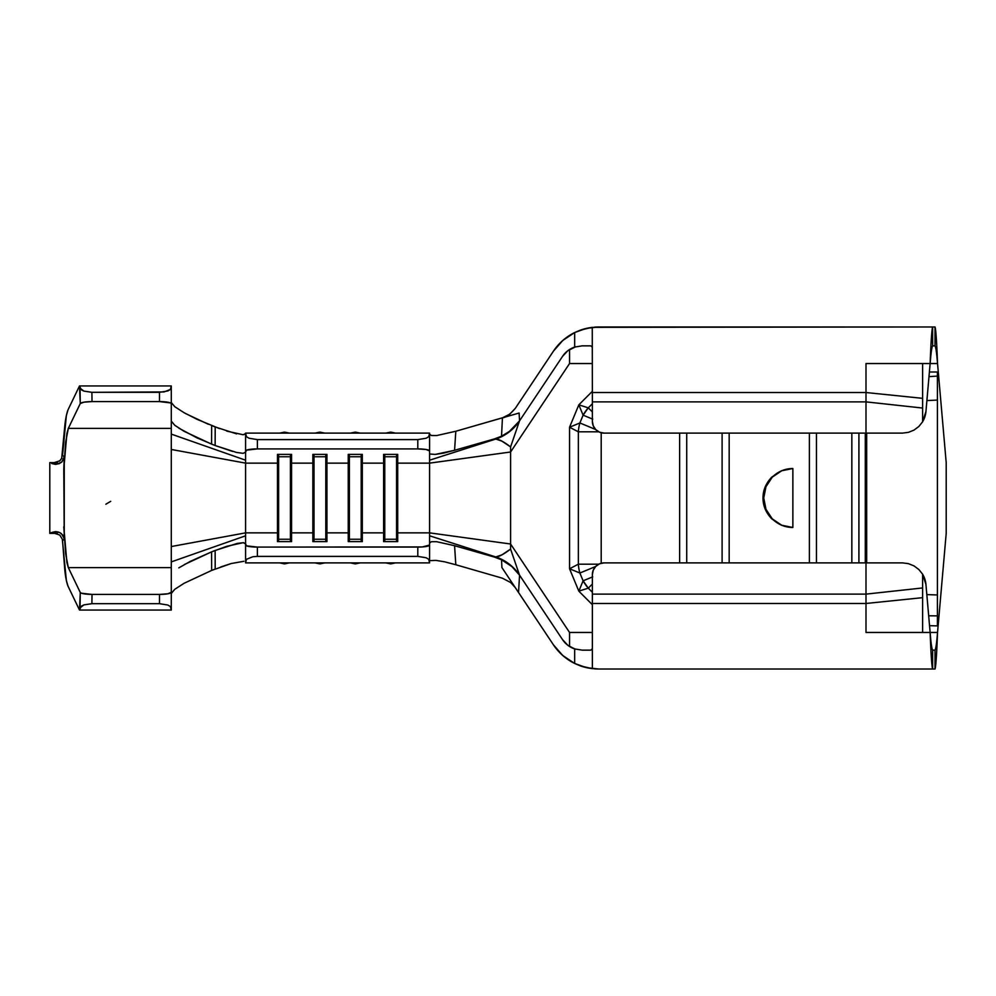 <?xml version="1.0" encoding="UTF-8"?>
<svg xmlns="http://www.w3.org/2000/svg" width="996" height="996" viewBox="0 0 996 996"><rect width="100%" height="100%" fill="white"/><g stroke="black" fill="none" stroke-linecap="round" stroke-linejoin="round"><path stroke-width="1.49" d="M763.745 498A29.482 29.121 -90 0 1 792.866 468.518L781.449 470.759L771.763 477.146C765.887 483.346 762.973 490.293 763.011 498L763.745 498L763.011 498L765.289 509.28L771.763 518.854L781.449 525.241L792.866 527.482L792.866 468.518L781.449 470.759L771.763 477.146L765.289 486.72L763.011 498C762.973 505.707 765.887 512.654 771.763 518.854L781.449 525.241L792.866 527.482A29.482 29.121 -90 0 1 763.745 498L765.961 486.72L772.274 477.146L781.723 470.759L792.866 468.518L792.866 527.482L781.723 525.241L772.274 518.854L765.961 509.28L763.745 498M866.682 562.877L866.682 433.123L866.682 562.877M865.3 433.123L865.3 562.877L865.3 433.123M592.359 419.005L583.108 415.17L579.884 422.964L595.633 429.5L579.884 422.964A30.664 22.759 98.1 0 0 578.352 431.803L578.352 564.197L569.55 568.766L579.884 573.036A30.664 22.759 -98.1 0 1 578.352 564.197L598.708 564.197L578.352 564.197A30.664 22.759 81.9 0 0 579.884 573.036L595.633 566.5L579.884 573.036L583.108 580.83L592.359 576.995M592.732 576.846L583.108 580.83L578.825 591.151L588.275 588.163L592.359 584.067L588.275 588.163L583.108 580.83A30.664 22.759 53.1 0 0 588.275 588.163L592.359 592.247L588.275 588.163L578.825 591.151L569.55 568.766L569.55 427.234L578.352 431.803L598.708 431.803L578.352 431.803A30.664 22.759 -81.9 0 1 579.884 422.964L569.55 427.234L578.825 404.849L583.108 415.17L592.732 419.154M588.275 407.837A30.664 22.759 126.9 0 0 583.108 415.17L588.275 407.837L578.825 404.849L592.359 391.316L578.825 404.849L569.55 427.234L578.352 431.803L578.352 564.197L569.55 568.766L569.55 427.234L579.884 422.964L583.108 415.17L578.825 404.849L588.275 407.837L592.359 411.921L588.275 407.837L592.359 403.754L588.275 407.837M61.677 458.484L64.84 425.404C65.612 418.407 66.682 413.216 68.027 409.804L79.493 385.95L80.278 403.517L68.326 428.38L66.894 433.472L63.781 469.191L64.254 456.927L62.549 455.272L66.359 415.556L68.027 409.804L79.493 385.95L171.287 385.95L171.287 434.107L245.589 460.202L245.589 463.14L277.473 463.14L277.473 532.86L245.589 532.86L245.589 463.14L277.473 463.14L277.473 454.388L291.554 454.388L291.554 463.14L312.856 463.14L312.856 532.86L291.554 532.86L291.554 463.14L312.856 463.14L312.856 454.388L326.937 454.388L326.937 463.14L348.239 463.14L348.239 454.388L362.32 454.388L362.32 463.14L383.622 463.14L383.622 454.388L397.715 454.388L397.715 463.14L429.587 463.14L429.587 450.939L426.139 449.507L417.797 448.91L257.391 448.91L246.485 450.167L245.589 452.134L245.589 444.552L245.589 460.202L245.589 452.134L243.186 453.342L236.5 452.433L215.136 445.523L215.198 426.96L211.662 425.578L211.588 444.129L215.136 445.523L197.108 437.941L178.819 428.143M59.573 461.123L61.839 458.148M244.991 434.43L245.589 433.559L245.589 450.939A11.79 2.029 0 0 1 257.391 448.91L257.391 439.61L249.05 438.24L246.485 436.721L245.589 433.123L246.485 436.721L249.05 438.24L257.391 439.61L417.797 439.61L257.391 439.61L257.391 448.91L417.797 448.91L417.797 439.61L426.139 438.24L428.691 436.721L429.587 433.123L245.589 433.123L429.587 433.123L429.587 532.86L397.715 532.86L397.715 463.14L429.587 463.14L429.587 532.86L397.715 532.86L397.715 541.612L383.622 541.612L383.622 532.86L362.32 532.86L362.32 463.14L383.622 463.14L383.622 532.86L362.32 532.86L362.32 541.612L348.239 541.612L348.239 532.86L326.937 532.86L326.937 463.14L348.239 463.14L348.239 532.86L326.937 532.86L326.937 541.612L312.856 541.612L312.856 532.86L291.554 532.86L291.554 541.612L277.473 541.612L277.473 532.86L245.589 532.86L245.589 535.798L171.287 561.893L171.287 567.62L68.326 567.62L65.612 553.652L63.781 526.809L66.894 562.528L68.326 567.62L80.278 592.483L79.493 610.05L68.027 586.196C66.682 582.785 65.612 577.593 64.84 570.596L62.549 540.728L64.254 539.073L64.254 456.927L61.976 461.87L59.237 463.65L55.403 464.373L51.655 463.489L59.959 460.775M53.074 463.165L57.357 462.455M57.37 533.545L51.655 532.511L56.037 531.627L60.034 532.723L62.935 535.238L64.254 539.073L63.781 469.191L65.612 442.349L68.326 428.38L80.278 403.517L84.05 402.147L92.03 401.587L91.881 392.312L83.876 391.104L81.236 389.747L79.493 385.95L171.287 385.95L170.391 389.473L164.004 391.951L91.881 392.312L159.497 392.312L159.497 401.587L92.03 401.587L159.497 401.587L170.391 402.894L171.287 403.704L171.287 428.38L68.326 428.38L171.287 428.38L171.287 561.893L245.589 535.798L245.589 562.877L429.587 562.877L245.589 562.877L246.485 559.279L245.589 562.441M601.198 563.238L601.198 432.762L601.198 563.238M679.633 433.123L679.633 562.877L679.633 433.123M809.387 433.123L809.387 562.877L809.387 433.123M729.172 562.877L729.172 433.123L729.172 562.877M569.55 632.46L592.359 632.46L569.55 632.46L510.587 544.003L569.55 632.46L569.55 646.491L575.725 649.255L569.55 646.491L569.55 632.46M592.359 604.684L578.825 591.151L583.108 580.83L579.884 573.036L569.55 568.766L578.825 591.151L592.359 604.684M568.654 350.106L569.55 349.509L569.55 363.54L592.359 363.54L569.55 363.54L510.587 451.997L510.587 549.095C503.777 554.262 498.884 556.864 495.896 556.926L495.186 556.764L495.896 556.926C505.769 560.412 513.65 566.463 519.514 575.103A47.173 46.737 146.3 0 0 495.896 556.926L501.884 554.872L510.587 549.095L519.514 575.103L510.587 549.095L510.587 451.997L569.55 363.54L569.55 349.509L575.75 346.745L567.919 350.654M585.001 667.295L581.801 666.361M598.384 669.026L594.512 668.864M591.773 668.59L587.341 667.843M937.535 632.46C936.701 654.671 935.854 666.859 935.02 669.026L598.596 669.026L932.654 669.026L932.654 650.151L935.02 650.151L935.02 669.026L932.654 669.026L932.654 650.151L935.02 650.151C935.854 648.882 936.701 642.993 937.535 632.46C936.701 642.993 935.854 648.882 935.02 650.151L935.02 669.026C935.854 666.859 936.701 654.671 937.535 632.46L946.2 533.383L946.2 462.617L937.535 363.54L922.607 363.54L922.607 421.769L925.931 411.597L930.14 363.54C930.974 352.796 931.808 346.894 932.654 345.849L932.654 326.974L935.02 326.974C935.854 329.141 936.701 341.329 937.535 363.54L930.14 363.54C930.974 341.354 931.808 329.166 932.654 326.974L935.02 326.974L935.02 345.849C935.854 347.118 936.701 353.007 937.535 363.54C936.701 353.007 935.854 347.118 935.02 345.849L932.654 345.849L932.654 326.974C931.808 329.166 930.974 341.354 930.14 363.54C930.974 352.796 931.808 346.894 932.654 345.849L935.02 345.849L935.02 326.974C935.854 329.141 936.701 341.329 937.535 363.54L946.2 462.617L946.2 533.383L937.535 632.46L930.14 632.46L937.535 632.46M581.764 329.651L584.938 328.717M587.341 328.157L591.773 327.41M594.475 327.136L598.384 326.974M858.913 562.877L858.913 433.123L858.913 562.877M243.858 561.283L231.147 563.549L211.662 570.422L215.198 569.04L215.136 550.477L237.309 543.393L243.534 542.671L245.589 543.866L245.589 532.86L171.287 546.543L171.287 610.05L79.493 610.05L68.027 586.196L66.359 580.444L62.312 539.172L59.748 535.039L53.074 532.835M245.589 434.928L245.589 452.134M592.595 668.69L580.718 666L574.667 663.461A54.257 54.257 0 0 1 553.452 644.86L553.465 644.898M591.151 668.515L598.596 669.026L586.258 667.606L574.667 663.461L562.827 655.567L553.452 644.86L518.543 592.508L519.551 575.165L562.553 639.644L567.782 645.246M574.144 663.199L580.295 665.838M581.079 666.125L583.818 666.971M574.667 648.919A23.593 23.593 0 0 1 562.553 639.644L567.845 645.296L574.667 648.919L574.667 663.461L574.667 648.919L582.174 650.151L574.667 648.919M567.919 645.346L568.666 645.894M553.465 351.102L553.452 351.14A54.257 54.257 0 0 1 574.667 332.54L586.246 328.406L598.596 326.974L932.654 326.974L592.259 327.348L592.359 392.524L592.259 327.348L580.705 330.012L574.667 332.54L574.667 347.081L582.174 345.849L574.667 347.081L567.845 350.704L562.553 356.356A23.593 23.593 0 0 1 574.667 347.081L574.667 332.54L562.827 340.433L553.452 351.14L515.33 408.31C510.027 414.436 505.744 417.598 502.482 417.822L509.74 414.187L515.33 408.31L553.452 351.14M598.347 326.974L588.773 327.871M566.749 351.6L562.553 356.356L519.551 420.835L509.454 431.393L501.536 436.223L494.352 438.937L501.536 436.223L502.432 417.797L519.103 413.029L519.551 420.835L519.103 413.029L455.807 431.256L502.432 417.797L501.536 436.223L509.454 431.393L519.551 420.835L562.553 356.356L567.782 350.754M553.452 644.86L510.189 579.971L515.318 587.665L510.624 582.511L502.407 578.203L455.807 564.744L502.407 578.203L510.624 582.511L514.857 586.968M519.514 575.103L562.553 639.644L566.736 644.4M510.189 579.971L501.909 567.546L501.536 559.777L494.352 557.063L501.536 559.777L511.944 566.637L519.551 575.165L518.543 592.508L510.151 579.921M519.514 420.897L510.587 446.905L501.884 441.128L495.896 439.074C498.884 439.124 503.789 441.738 510.587 446.905L519.514 420.897C513.65 429.537 505.769 435.588 495.896 439.074L495.174 439.236L495.896 439.074A47.173 46.737 33.7 0 0 519.514 420.897L519.725 420.586C513.637 429.5 505.482 435.713 495.286 439.199M592.359 421.333L592.359 392.524L865.997 392.524L865.997 363.54L930.14 363.54L925.931 411.597A23.593 23.593 0 0 1 922.607 421.769L922.607 408.049L865.997 401.874L592.359 401.874L592.359 392.524L865.997 392.524L865.997 433.123L604.149 433.123L599.642 432.227L595.807 429.674L593.255 425.852L592.359 421.333L592.359 401.874L865.997 401.874L865.997 433.123L604.149 433.123A11.79 11.79 0 0 1 592.359 421.333L593.255 425.852L595.807 429.674L599.642 432.227L604.149 433.123M922.508 574.07L918.847 569.513L914.017 565.902L908.427 563.649L902.438 562.877L865.997 562.877L865.997 594.126L922.607 587.951L922.607 574.231A23.593 23.593 0 0 1 925.931 584.403L930.14 632.46C930.974 654.646 931.808 666.834 932.654 669.026C931.808 666.834 930.974 654.646 930.14 632.46C930.974 643.204 931.808 649.106 932.654 650.151C931.808 649.106 930.974 643.204 930.14 632.46L922.607 632.46L930.14 632.46L925.931 584.403L922.607 574.231L922.607 632.46L865.997 632.46L865.997 603.476L592.359 603.476L592.359 668.328L592.359 574.667L593.255 570.148L595.807 566.326L593.255 570.148M929.405 371.994L937.41 371.994L937.41 625.886L929.542 625.675L937.41 625.886L937.41 594.973L926.828 594.587L937.41 594.973L937.41 371.994L929.405 371.994M902.438 433.123L865.997 433.123L902.438 433.123L908.427 432.351L914.017 430.098L918.847 426.487L922.508 421.93M590.877 345.849L582.174 345.849L590.877 345.849L592.359 347.33L590.877 345.849M908.34 563.624L902.438 562.877L604.149 562.877L599.642 563.773L595.807 566.326L599.642 563.773L604.149 562.877L865.997 562.877L865.997 594.126L592.359 594.126L592.359 574.667A11.79 11.79 0 0 1 604.149 562.877M582.174 650.151L590.877 650.151L592.359 648.67L590.877 650.151L582.174 650.151M928.994 376.637L937.41 376.09L928.994 376.637M926.903 400.591L937.41 400.068L926.903 400.591M928.683 615.789L937.41 615.864L928.683 615.789M592.359 594.126L865.997 594.126L865.997 603.476L592.359 603.476L592.359 594.126M922.607 408.049L922.607 398.338L865.997 392.524L865.997 401.874L922.607 408.049M922.607 398.338L922.607 363.54L865.997 363.54L865.997 392.524L922.607 398.338M918.847 426.487L914.017 430.098L908.34 432.376M922.607 597.662L865.997 603.476L865.997 594.126L922.607 587.951L922.607 632.46L865.997 632.46L865.997 603.476L922.607 597.662M908.427 563.649L914.017 565.902L918.847 569.513M510.774 415.382L509.13 415.855L510.774 415.382M566.923 658.817L561.358 654.235M561.358 341.777L566.923 337.171M510.587 446.905L510.587 451.997L510.587 446.905M455.807 564.744L444.677 561.831L435.899 560.375L430.87 560.599L435.899 560.375L444.677 561.831L455.807 564.744L454.574 545.708L494.352 557.063L454.574 545.708L455.807 564.744M429.587 434.928L428.691 436.721L426.139 438.24L417.797 439.61L417.797 448.91A11.79 2.029 0 0 1 429.587 450.939L429.587 434.156L431.405 435.538L436.634 435.563L455.807 431.256L454.574 450.292L494.352 438.937L454.574 450.292L435.202 454.425L430.571 454.052L435.202 454.425L443.643 453.105L454.574 450.292L455.807 431.256L436.634 435.563M495.174 439.236L429.587 460.202L495.236 439.224M429.587 463.14L510.587 451.997L429.587 463.14M495.236 556.776L429.587 535.798L429.587 532.86L510.587 544.003L429.587 532.86L429.587 535.798L495.174 556.764M429.587 535.798L429.587 543.069L431.405 541.7L436.634 541.7L454.574 545.708L436.634 541.7L431.405 541.7L429.587 543.069L429.587 562.877L428.691 559.279L426.139 557.76L417.797 556.39L257.391 556.39L252.872 556.739L246.485 559.279L252.872 556.739L257.391 556.39L417.797 556.39L417.797 547.09L257.391 547.09L257.391 556.39L257.391 547.09L422.304 546.941L429.587 545.061L429.587 535.798M215.198 569.04L215.136 550.477L211.588 551.871L226.702 546.331L243.186 542.658L245.589 543.866L246.485 545.833L257.391 547.09A11.79 2.029 180 0 1 245.589 545.061L245.589 561.072M501.909 567.546L501.536 559.777L511.944 566.637L519.551 575.165M396.57 456.753L397.715 463.14L397.715 454.388L383.622 454.388L383.622 463.14L384.767 456.753L396.57 456.753L396.57 454.388L397.715 463.14L397.715 532.86L396.57 539.247L396.57 456.753L396.57 539.247L384.767 539.247L384.767 454.388L384.767 456.753L396.57 456.753M384.767 539.247L383.622 532.86L383.622 463.14L384.767 456.753L384.767 541.612L384.767 539.247L396.57 539.247L397.715 532.86L397.715 541.612L383.622 541.612L383.622 532.86L384.767 539.247M396.57 541.612L396.57 539.247L396.57 541.612M361.187 456.753L362.32 463.14L362.32 454.388L348.239 454.388L348.239 463.14L349.384 456.753L361.187 456.753L361.187 454.388L362.32 463.14L362.32 532.86L361.187 539.247L361.187 456.753L361.187 539.247L349.384 539.247L349.384 454.388L349.384 456.753L361.187 456.753M349.384 539.247L348.239 532.86L348.239 463.14L349.384 456.753L349.384 541.612L349.384 539.247L361.187 539.247L362.32 532.86L362.32 541.612L348.239 541.612L348.239 532.86L349.384 539.247M361.187 541.612L361.187 539.247L361.187 541.612M325.792 456.753L326.937 463.14L326.937 454.388L312.856 454.388L312.856 463.14L314.001 456.753L325.792 456.753L325.792 454.388L326.937 463.14L326.937 532.86L325.792 539.247L325.792 456.753L325.792 539.247L314.001 539.247L314.001 454.388L314.001 456.753L325.792 456.753M314.001 539.247L312.856 532.86L312.856 463.14L314.001 456.753L314.001 541.612L314.001 539.247L325.792 539.247L326.937 532.86L326.937 541.612L312.856 541.612L312.856 532.86L314.001 539.247M325.792 541.612L325.792 539.247L325.792 541.612M290.409 456.753L291.554 463.14L291.554 454.388L277.473 454.388L277.473 463.14L278.619 456.753L290.409 456.753L290.409 454.388L291.554 463.14L291.554 532.86L290.409 539.247L290.409 456.753L290.409 539.247L278.619 539.247L278.619 454.388L278.619 456.753L290.409 456.753M278.619 539.247L277.473 532.86L277.473 463.14L278.619 456.753L278.619 541.612L278.619 539.247L290.409 539.247L291.554 532.86L291.554 541.612L277.473 541.612L277.473 532.86L278.619 539.247M290.409 541.612L290.409 539.247L290.409 541.612M171.287 402.509L174.736 406.679L184.086 412.718L197.158 419.378L219.481 428.591M232.516 451.425L215.136 445.523L215.198 426.96L236.612 433.87M178.807 567.869L190.273 561.383L211.588 551.871L211.662 570.422L184.111 583.27L174.761 589.308L171.287 593.355M245.589 532.86L245.589 463.14L171.287 449.457L245.589 463.14L245.589 460.202L171.287 434.107L171.287 546.543L245.589 532.86M68.326 567.62L171.287 567.62L171.287 592.296L167.826 593.79L159.497 594.413L92.03 594.413L81.435 593.23L80.278 592.483L68.326 567.62M159.497 594.413L159.497 603.688L91.881 603.688L92.03 594.413L159.497 594.413L159.497 603.688L167.826 605.033L170.391 606.527L171.287 610.05L79.493 610.05L81.236 606.253L83.876 604.896L91.881 603.688L159.497 603.688L167.826 605.033L170.391 606.527L171.287 608.282L171.287 592.296A11.79 2.117 180 0 1 159.497 594.413M231.147 563.549L220.763 566.948M226.739 431.106L243.186 434.754L245.589 433.559M184.347 564.545L211.588 551.871L211.662 570.422L184.111 583.27L174.761 589.308L171.287 593.492M185.729 413.639L208.313 424.246M211.662 425.578L211.588 444.129L184.073 431.305L174.748 425.267L171.287 421.084M92.03 401.587L91.881 392.312L83.876 391.104L80.029 388.116L80.278 403.517C81.448 402.347 85.37 401.699 92.03 401.587M91.881 603.688L92.03 594.413C85.37 594.301 81.448 593.653 80.278 592.483L80.029 607.884L83.876 604.896L91.881 603.688M171.287 403.704L171.287 387.718L170.391 389.473L167.826 390.967L159.497 392.312L159.497 401.587A11.79 2.117 0 0 1 171.287 403.704M429.587 561.072L429.587 545.061A11.79 2.029 180 0 1 417.797 547.09L417.797 556.39L426.139 557.76L428.691 559.279L429.587 561.072M49.8 533.383L49.8 462.617L49.8 533.383L51.655 532.511L49.8 533.383L56.959 533.383L49.8 533.383M51.655 463.489L56.037 464.373L61.64 462.181L64.254 456.927L62.549 455.272M56.959 462.617L49.8 462.617L56.959 462.617M51.655 532.511L55.378 531.627L58.478 532.063L61.304 533.545L64.192 538.35M64.254 539.073L62.549 540.728M816.459 433.123L816.459 562.877L816.459 433.123M851.841 433.123L851.841 562.877L851.841 433.123M686.717 433.123L686.717 562.877L686.717 433.123M722.1 433.123L722.1 562.877L722.1 433.123M110.73 501.324L105.85 504.225M395.661 562.877L390.669 563.885L385.676 562.877M385.676 433.123L390.669 432.115L395.661 433.123M360.278 562.877L355.286 563.885L350.293 562.877M324.895 562.877L319.903 563.885L314.91 562.877M289.512 562.877L284.52 563.885L279.527 562.877M350.293 433.123L355.286 432.115L360.278 433.123M314.91 433.123L319.89 432.115L324.895 433.123M279.527 433.123L284.507 432.115L289.512 433.123"/></g></svg>
